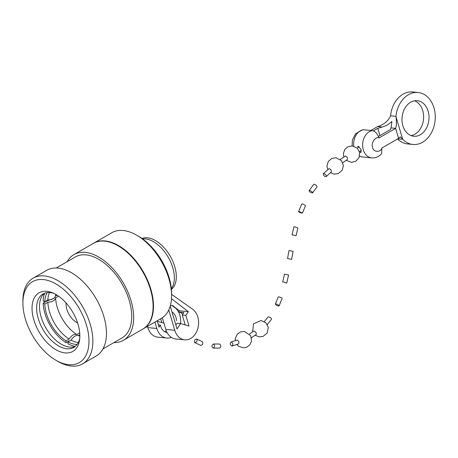 <?xml version="1.0" encoding="UTF-8"?>
<svg xmlns="http://www.w3.org/2000/svg" width="458" height="458" viewBox="0 0 458 458"><rect width="100%" height="100%" fill="white"/><g stroke="black" fill="none" stroke-linecap="round" stroke-linejoin="round"><path stroke-width="0.69" d="M67.2 261.661A49.47 28.562 60 0 1 73.956 254.591L93.392 243.37A49.47 28.562 60 0 1 142.862 271.932A49.47 28.562 60 0 1 142.862 329.056L123.431 340.277A49.47 28.562 60 0 1 113.927 342.59M73.956 254.591A49.47 28.562 60 0 1 123.431 283.153A49.47 28.562 60 0 1 123.431 340.277M102.976 348.91L122.057 337.895A46.722 26.976 -120 0 0 122.057 283.943A46.722 26.976 -120 0 0 75.33 256.967L56.254 267.982M22.9 303.041L22.9 300.797A49.47 28.562 60 0 1 33.148 278.149L46.75 270.3A49.47 28.562 60 0 1 96.22 298.862A49.47 28.562 60 0 1 96.22 355.986L82.617 363.841A49.47 28.562 60 0 1 57.88 361.391L55.939 360.269A46.722 26.976 -120 0 0 88.978 341.193A46.722 26.976 -120 0 0 55.939 283.966A46.722 26.976 -120 0 0 22.9 303.041A46.722 26.976 -120 0 0 55.939 360.269M33.148 278.149A49.47 28.562 60 0 1 57.88 280.599A49.47 28.562 60 0 1 90.203 324.195A49.47 28.562 60 0 1 82.617 363.841M55.939 294.511A33.812 19.522 60 0 1 79.578 339.899A33.812 19.522 60 0 1 54.742 349.002A33.812 19.522 60 0 1 32.06 309.711A33.812 19.522 60 0 1 52.361 292.754A33.812 19.522 60 0 1 55.939 294.511M79.755 338.325A30.841 17.805 60 0 1 73.864 347.376A30.841 17.805 60 0 1 43.023 329.571A30.841 17.805 60 0 1 43.023 293.962A30.841 17.805 60 0 1 53.809 293.389M75.221 346.443A30.841 17.805 60 0 1 45.874 327.928A30.841 17.805 60 0 1 44.518 293.257M79.824 334.701L78.404 335.525M55.561 295.96L56.987 295.141M47.231 292.599A31.419 18.137 60 0 0 44.787 301.805L43.172 300.872A33.703 19.459 60 0 1 44.666 293.2M44.787 301.805L47.867 300.03A31.419 18.137 60 0 1 49.43 292.536M47.867 300.03C52.464 299.698 55.052 298.204 55.618 295.553A31.419 18.137 60 0 1 55.653 294.923L55.693 294.368M75.347 346.34A33.703 19.459 60 0 1 67.956 343.798L67.956 341.931A31.419 18.137 60 0 0 77.144 344.416M78.301 342.544A31.419 18.137 60 0 1 71.036 340.151L67.956 341.931M79.847 336.206L79.349 335.966A31.419 18.137 60 0 1 78.782 335.674C76.194 334.85 73.612 336.338 71.036 340.151M79.835 335.067L78.782 335.674M69.089 339.029A31.419 18.137 60 0 1 47.867 302.274L44.787 304.049A31.419 18.137 60 0 0 66.009 340.809L69.089 339.029C71.677 335.21 74.259 333.722 76.841 334.552L79.709 332.897M76.841 334.552A31.419 18.137 60 0 1 55.618 297.797C55.04 300.454 52.458 301.948 47.867 302.274M58.492 296.137L55.618 297.797M55.618 295.553L56.672 294.946M77.597 322.936A14.988 8.65 60 0 1 76.566 322.392A14.988 8.65 60 0 1 66.015 304.112A14.988 8.65 60 0 1 66.061 302.95M66.009 340.809L66.009 342.676A33.703 19.459 60 0 1 43.172 303.116L44.787 304.049M69.089 340.901L66.009 342.676M43.172 303.116L46.252 301.335L53.689 298.404M93.587 243.255A49.47 28.562 60 0 1 93.781 243.146A49.47 28.562 60 0 1 118.519 245.597A49.47 28.562 60 0 1 150.837 289.187A49.47 28.562 60 0 1 143.251 328.833A49.47 28.562 60 0 1 143.056 328.941M143.251 328.833L161.325 318.396A49.47 28.562 -120 0 0 171.573 295.748A49.47 28.562 -120 0 0 136.593 235.16A49.47 28.562 -120 0 0 111.855 232.71L93.781 243.146M138.534 236.282L136.593 235.16L138.534 236.282A46.722 26.976 60 0 1 171.573 293.504L171.573 295.748M162.344 317.76L165.79 329.382A16.288 12.286 95.7 0 0 175.683 338.943L184.666 339.842A16.288 12.286 -84.3 0 1 174.773 330.281L165.79 329.382M168.756 309.997L174.773 330.281M171.309 337.357A16.288 12.286 -84.3 0 1 166.706 338.038L157.724 337.14A16.288 12.286 -84.3 0 1 147.831 327.579L147.476 326.394M166.706 338.038A16.288 12.286 -84.3 0 1 156.813 328.483L154.919 322.094M170.227 306.064L177.023 328.981L180.652 323.571L189.017 326.062L185.845 315.373L188.324 311.675L171.475 298.673M171.573 294.339L192.589 309.213A16.288 12.286 -84.3 0 1 197.936 328.088A16.288 12.286 -84.3 0 1 184.666 339.842M161.846 322.581L160.706 318.757M188.324 311.675L179.341 310.776L172.586 305.56L170.428 305.343M185.845 315.373L182.255 315.012L183.904 312.551L178.517 312.007L179.341 310.776M182.255 315.012L185.192 324.922M180.652 323.571L177.057 323.211L175.849 325.02M157.168 320.795L159.063 327.184L160.426 325.146L158.399 324.94M171.922 305.497L174.63 307.41A16.288 12.286 -84.3 0 1 178.54 311.972M157.3 321.23L163.964 323.211M178.563 312.012A16.288 12.286 -84.3 0 1 180.498 323.56M162.401 261.827A16.82 9.71 -120 0 0 161.382 260.064M178.517 312.007A10.792 8.141 -84.3 0 1 182.736 314.291M167.078 332.548A10.792 8.141 -84.3 0 1 160.426 325.146M164.622 331.689A10.792 8.141 95.7 0 0 166.294 330.848M171.968 311.932A10.792 8.141 -84.3 0 1 176.485 320.652M142.633 238.944A29.512 17.038 60 0 1 172.786 267.73A29.512 17.038 60 0 1 171.315 288.62M171.389 289.422A29.512 17.038 -120 0 0 174.738 266.602A29.512 17.038 -120 0 0 141.98 238.481M342.773 162.739L347.25 159.556C347.845 158.107 347.244 156.934 345.447 156.023L340.265 159.458M326.216 176.599L331.289 171.905C331.672 170.519 330.968 169.426 329.17 168.607L323.262 173.719C323.348 175.557 324.327 176.519 326.216 176.599C326.44 175.317 325.638 174.303 323.817 173.571L323.262 173.719M379.945 135.585L377.787 128.309L373.385 130.851M391.819 122.406L391.596 121.645C389.077 124.129 385.968 125.916 382.27 127.009L377.787 128.309M370.906 130.456L377.673 126.551C384.067 124.507 388.344 120.964 390.508 115.914L390.537 115.914A13.74 10.362 95.7 0 0 390.548 115.794L395.935 116.338A13.74 10.362 -84.3 0 1 395.924 116.452L402.674 139.215A13.74 10.362 -84.3 0 1 402.742 139.289L397.847 138.797M402.708 139.221L400.263 136.856L398.603 138.362L395.632 128.349C396.548 125.761 396.657 121.794 395.952 116.458M378.405 136.473L390.359 129.568L391.035 127.891L391.859 121.582M395.935 116.338A26.112 19.688 -84.3 0 1 418.114 92.499A26.112 19.688 -84.3 0 1 435.1 120.443A26.112 19.688 -84.3 0 1 412.904 144.459A26.112 19.688 -84.3 0 1 402.742 139.289M397.561 138.963A26.112 19.688 95.7 0 0 407.517 143.915L412.904 144.459M418.114 92.499L412.727 91.955A26.112 19.688 95.7 0 0 390.548 115.794M402.88 125.773A17.862 13.471 -84.3 0 1 417.29 100.703A17.862 13.471 -84.3 0 1 428.911 119.819A17.862 13.471 -84.3 0 1 413.729 136.255A17.862 13.471 -84.3 0 1 402.88 125.773M411.072 135.62A17.862 13.471 95.7 0 0 423.524 119.28A17.862 13.471 95.7 0 0 414.559 100.794M391.035 127.891L395.632 128.349L378.943 137.99C377.61 133.891 375.428 131.429 372.394 130.604A13.74 10.362 95.7 0 0 362.627 144.51A13.74 10.362 95.7 0 0 371.65 157.901C375.652 158.13 378.966 156.728 381.594 153.676L381.909 147.997L398.603 138.362M372.394 130.604L362.713 129.717L355.608 133.707L352.391 140.074L352.122 145.913M357.383 146.497L358.219 146.314L360.904 149.211L360.893 152.394L360.154 152.52L361.305 151.856M196.471 339.017C194.484 339.796 193.906 340.992 194.736 342.618C196.86 342.229 197.547 341.055 196.791 339.115L196.471 339.017M194.736 342.618L200.867 345.401C202.917 344.725 203.341 343.443 202.15 341.554L196.791 339.115M213.548 344.004L213.514 344.004C211.625 345.24 211.476 346.597 213.067 348.074C214.951 346.866 215.111 345.515 213.548 344.004M213.067 348.074L219.68 348.097C221.243 346.763 221.162 345.401 219.434 343.998L213.514 344.004M231.359 341.977L231.05 342C229.733 343.781 230.053 345.12 232.011 346.025C233.305 344.559 233.088 343.214 231.359 341.977M232.011 346.025L238.389 343.998C239.414 342.538 239.024 341.239 237.221 340.099L231.05 342M251.471 337.666L256.137 334.563C256.623 333.172 255.948 332.039 254.11 331.151L253.6 331.266M267.277 324.533L271.531 319.226C271.428 318.201 270.46 317.405 268.628 316.833L268.073 316.982L264.358 321.602M275.911 303.952L275.355 304.101C276.26 305.434 277.496 306.059 279.071 305.961C278.773 305.091 277.72 304.427 275.911 303.952M279.071 305.961L282.168 298.272C281.716 297.717 280.571 297.253 278.727 296.876L278.206 296.961L275.355 304.101M283.176 281.939L286.714 283.107L283.176 281.939M286.714 283.107L288.592 275.018L284.475 274.165L282.666 281.985M288.036 258.604L291.643 259.383L288.036 258.604M293.011 251.328L288.998 250.543L287.532 258.604M292.542 234.88L296.074 235.704L292.542 234.88M296.074 235.704L297.872 227.924L294.425 226.762L293.899 226.819L292.027 234.891M299.103 211.596L298.57 211.682C299.687 212.604 300.986 213.039 302.463 213.004L299.103 211.596M302.463 213.004L305.389 205.923C305.097 205.064 304.055 204.405 302.274 203.947L301.713 204.091L298.57 211.682M309.665 190.585L309.104 190.74C309.757 192.234 310.93 192.95 312.614 192.887C312.465 191.902 311.486 191.135 309.665 190.585M312.614 192.887L316.844 187.03C316.907 185.816 316.043 184.877 314.251 184.219L313.673 184.397L309.104 190.74M156.813 328.483L147.831 327.579M377.673 126.551L382.27 127.009M381.909 147.997C380.564 152.743 373.276 152.337 372.652 147.482C370.637 143.428 375.583 135.952 378.943 137.99M363.417 129.706A13.74 10.362 95.7 0 0 353.759 146.188M359.616 156.046A13.74 10.362 95.7 0 0 362.667 156.997L359.576 156.212M76.566 322.392L77.62 323.005M66.015 304.112L66.009 302.893M358.494 146.64L358.683 147.224M357.223 148.117L359.324 146.835M359.438 151.598L361.288 150.464M346.139 160.329L351.595 162.39L355.849 161.205L359.026 157.712L359.696 152.629L357.274 148.169L352.414 145.936L348.063 146.692L344.92 149.297L343.38 153.419L343.826 156.911M330.413 172.677L334.077 174.12L338.204 173.622L342.166 170.336L343.42 165.59L341.508 160.666L336 157.747L331.924 158.376L328.249 161.485L326.938 166.265L327.751 169.523M371.65 157.901L362.667 156.997M236.849 344.548L238.71 346.357L243.679 347.862L246.799 347.164L249.839 344.851L251.591 341.027L250.715 335.697L244.286 331.42L240.335 331.993L237.221 334.231L235.28 338.622L235.286 340.7M249.49 333.996L253.6 331.26M255.163 335.256L259.159 336.882L263.081 336.407L267.14 333.092L268.308 327.424L265.852 322.73L260.986 320.491L253.514 323.817L252.593 331.97M291.643 259.383L293.091 251.305"/></g></svg>
